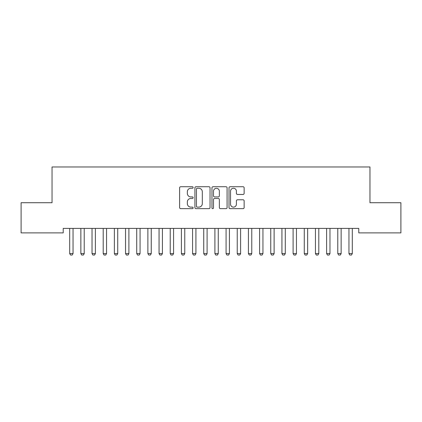 <?xml version="1.0" encoding="UTF-8"?>
<svg xmlns="http://www.w3.org/2000/svg" width="422" height="422" viewBox="0 0 422 422"><rect width="100%" height="100%" fill="white"/><g stroke="black" fill="none" stroke-linecap="round" stroke-linejoin="round"><path stroke-width="0.63" d="M193.128 187.5A0.77 0.77 0 0 0 192.358 186.73L180.711 186.73A1.097 1.097 0 0 0 179.614 187.827L179.614 207.566A1.097 1.097 0 0 0 180.711 208.658L192.358 208.658A0.77 0.77 0 0 0 193.128 207.893A0.77 0.77 0 0 0 192.358 207.123L190.855 207.123A3.508 3.508 0 0 1 187.342 203.615L187.342 201.974A3.508 3.508 0 0 1 190.855 198.461L192.358 198.461A0.77 0.77 0 0 0 193.128 197.696A0.77 0.77 0 0 0 192.358 196.926L190.855 196.926A3.508 3.508 0 0 1 187.342 193.418L187.342 191.773A3.508 3.508 0 0 1 190.855 188.265L192.358 188.265A0.77 0.77 0 0 0 193.128 187.5M243.046 194.463A1.097 1.097 0 0 0 244.143 193.366L244.143 187.827A1.097 1.097 0 0 0 243.046 186.73L230.106 186.73A1.097 1.097 0 0 0 229.009 187.827L229.009 207.566A1.097 1.097 0 0 0 230.106 208.658L243.046 208.658A1.097 1.097 0 0 0 244.143 207.566L244.143 200.877A1.097 1.097 0 0 0 243.046 199.78L237.507 199.78A1.097 1.097 0 0 0 236.41 200.877L236.41 204.19A2.933 2.933 0 0 1 233.477 207.123A2.933 2.933 0 0 1 230.544 204.19L230.544 191.198A2.933 2.933 0 0 1 233.477 188.265A2.933 2.933 0 0 1 236.41 191.198L236.41 193.366A1.097 1.097 0 0 0 237.507 194.463L243.046 194.463M358.784 228.413L63.216 228.413L63.216 232.881L21.1 232.881L21.1 202.724L52.043 202.724L52.043 166.975L369.957 166.975L369.957 202.724L400.9 202.724L400.9 232.881L358.784 232.881L358.784 228.413M210.04 187.827A1.097 1.097 0 0 0 208.943 186.73L196.003 186.73A1.097 1.097 0 0 0 194.911 187.827L194.911 207.566A1.097 1.097 0 0 0 196.003 208.658L208.943 208.658A1.097 1.097 0 0 0 210.04 207.566L210.04 187.827M213.057 186.73L225.997 186.73A1.097 1.097 0 0 1 227.089 187.827L227.089 207.566A1.097 1.097 0 0 1 225.997 208.658L220.458 208.658A1.097 1.097 0 0 1 219.361 207.566L219.361 199.559A1.097 1.097 0 0 0 218.264 198.461L214.592 198.461A1.097 1.097 0 0 0 213.495 199.559L213.495 207.893A0.77 0.77 0 0 1 212.725 208.658A0.77 0.77 0 0 1 211.96 207.893L211.96 187.827A1.097 1.097 0 0 1 213.057 186.73M197.211 188.265A0.77 0.77 0 0 0 196.446 189.035L196.446 206.358A0.77 0.77 0 0 0 197.211 207.123L198.804 207.123A3.508 3.508 0 0 0 202.312 203.615L202.312 191.773A3.508 3.508 0 0 0 198.804 188.265L197.211 188.265M219.361 191.256A2.933 2.933 0 0 0 216.428 188.323A2.933 2.933 0 0 0 213.495 191.256L213.495 195.834A1.097 1.097 0 0 0 214.592 196.926L218.264 196.926A1.097 1.097 0 0 0 219.361 195.834L219.361 191.256M69.561 228.413L69.641 228.655A1.118 1.118 -179.2 0 1 69.693 228.998L69.693 253.569L73.043 253.569L73.043 228.998A1.118 1.118 -179.2 0 1 73.096 228.655L73.175 228.413M73.043 253.569L72.204 255.025L70.532 255.025L69.693 253.569M80.734 228.413L80.808 228.655A1.118 1.118 -179.2 0 1 80.86 228.998L80.86 253.569L84.215 253.569L84.215 228.998A1.118 1.118 -179.2 0 1 84.268 228.655L84.342 228.413M84.215 253.569L83.377 255.025L81.699 255.025L80.86 253.569M91.901 228.413L91.98 228.655A1.118 1.118 -179.2 0 1 92.033 228.998L92.033 253.569L95.383 253.569L95.383 228.998A1.118 1.118 -179.2 0 1 95.435 228.655L95.514 228.413M95.383 253.569L94.549 255.025L92.872 255.025L92.033 253.569M103.073 228.413L103.153 228.655A1.118 1.118 -179.2 0 1 103.205 228.998L103.205 253.569L106.555 253.569L106.555 228.998A1.118 1.118 -179.2 0 1 106.608 228.655L106.687 228.413M106.555 253.569L105.716 255.025L104.044 255.025L103.205 253.569M114.246 228.413L114.32 228.655A1.118 1.118 -179.2 0 1 114.373 228.998L114.373 253.569L117.727 253.569L117.727 228.998A1.118 1.118 -179.2 0 1 117.78 228.655L117.854 228.413M117.727 253.569L116.889 255.025L115.211 255.025L114.373 253.569M125.413 228.413L125.492 228.655A1.118 1.118 -179.2 0 1 125.545 228.998L125.545 253.569L128.895 253.569L128.895 228.998A1.118 1.118 -179.2 0 1 128.947 228.655L129.026 228.413M128.895 253.569L128.056 255.025L126.384 255.025L125.545 253.569M136.586 228.413L136.665 228.655A1.118 1.118 -179.2 0 1 136.717 228.998L136.717 253.569L140.067 253.569L140.067 228.998A1.118 1.118 -179.2 0 1 140.12 228.655L140.199 228.413M140.067 253.569L139.228 255.025L137.551 255.025L136.717 253.569M147.758 228.413L147.832 228.655A1.118 1.118 -179.2 0 1 147.885 228.998L147.885 253.569L151.24 253.569L151.24 228.998A1.118 1.118 -179.2 0 1 151.292 228.655L151.366 228.413M151.24 253.569L150.401 255.025L148.723 255.025L147.885 253.569M158.925 228.413L159.004 228.655A1.118 1.118 -179.2 0 1 159.057 228.998L159.057 253.569L162.407 253.569L162.407 228.998A1.118 1.118 -179.2 0 1 162.459 228.655L162.539 228.413M162.407 253.569L161.568 255.025L159.896 255.025L159.057 253.569M170.098 228.413L170.177 228.655A1.118 1.118 -179.2 0 1 170.23 228.998L170.23 253.569L173.579 253.569L173.579 228.998A1.118 1.118 -179.2 0 1 173.632 228.655L173.706 228.413M173.579 253.569L172.74 255.025L171.063 255.025L170.23 253.569M181.27 228.413L181.344 228.655A1.118 1.118 -179.2 0 1 181.397 228.998L181.397 253.569L184.752 253.569L184.752 228.998A1.118 1.118 -179.2 0 1 184.799 228.655L184.878 228.413M184.752 253.569L183.913 255.025L182.235 255.025L181.397 253.569M192.437 228.413L192.516 228.655A1.118 1.118 -179.2 0 1 192.569 228.998L192.569 253.569L195.919 253.569L195.919 228.998A1.118 1.118 -179.2 0 1 195.972 228.655L196.051 228.413M195.919 253.569L195.08 255.025L193.408 255.025L192.569 253.569M203.61 228.413L203.689 228.655A1.118 1.118 -179.2 0 1 203.742 228.998L203.742 253.569L207.091 253.569L207.091 228.998A1.118 1.118 -179.2 0 1 207.144 228.655L207.218 228.413M207.091 253.569L206.252 255.025L204.575 255.025L203.742 253.569M214.782 228.413L214.856 228.655A1.118 1.118 -179.2 0 1 214.909 228.998L214.909 253.569L218.258 253.569L218.258 228.998A1.118 1.118 -179.2 0 1 218.311 228.655L218.39 228.413M218.258 253.569L217.425 255.025L215.747 255.025L214.909 253.569M225.949 228.413L226.028 228.655A1.118 1.118 -179.2 0 1 226.081 228.998L226.081 253.569L229.431 253.569L229.431 228.998A1.118 1.118 -179.2 0 1 229.484 228.655L229.563 228.413M229.431 253.569L228.592 255.025L226.92 255.025L226.081 253.569M237.122 228.413L237.201 228.655A1.118 1.118 -179.2 0 1 237.248 228.998L237.248 253.569L240.603 253.569L240.603 228.998A1.118 1.118 -179.2 0 1 240.656 228.655L240.73 228.413M240.603 253.569L239.765 255.025L238.087 255.025L237.248 253.569M248.294 228.413L248.368 228.655A1.118 1.118 -179.2 0 1 248.421 228.998L248.421 253.569L251.77 253.569L251.77 228.998A1.118 1.118 -179.2 0 1 251.823 228.655L251.902 228.413M251.77 253.569L250.937 255.025L249.26 255.025L248.421 253.569M259.461 228.413L259.541 228.655A1.118 1.118 -179.2 0 1 259.593 228.998L259.593 253.569L262.943 253.569L262.943 228.998A1.118 1.118 -179.2 0 1 262.996 228.655L263.075 228.413M262.943 253.569L262.104 255.025L260.432 255.025L259.593 253.569M270.634 228.413L270.708 228.655A1.118 1.118 -179.2 0 1 270.76 228.998L270.76 253.569L274.115 253.569L274.115 228.998A1.118 1.118 -179.2 0 1 274.168 228.655L274.242 228.413M274.115 253.569L273.277 255.025L271.599 255.025L270.76 253.569M281.801 228.413L281.88 228.655A1.118 1.118 -179.2 0 1 281.933 228.998L281.933 253.569L285.283 253.569L285.283 228.998A1.118 1.118 -179.2 0 1 285.335 228.655L285.414 228.413M285.283 253.569L284.449 255.025L282.772 255.025L281.933 253.569M292.973 228.413L293.053 228.655A1.118 1.118 -179.2 0 1 293.105 228.998L293.105 253.569L296.455 253.569L296.455 228.998A1.118 1.118 -179.2 0 1 296.508 228.655L296.587 228.413M296.455 253.569L295.616 255.025L293.944 255.025L293.105 253.569M304.146 228.413L304.22 228.655A1.118 1.118 -179.2 0 1 304.273 228.998L304.273 253.569L307.627 253.569L307.627 228.998A1.118 1.118 -179.2 0 1 307.68 228.655L307.754 228.413M307.627 253.569L306.789 255.025L305.111 255.025L304.273 253.569M315.313 228.413L315.392 228.655A1.118 1.118 -179.2 0 1 315.445 228.998L315.445 253.569L318.795 253.569L318.795 228.998A1.118 1.118 -179.2 0 1 318.847 228.655L318.926 228.413M318.795 253.569L317.956 255.025L316.284 255.025L315.445 253.569M326.486 228.413L326.565 228.655A1.118 1.118 -179.2 0 1 326.617 228.998L326.617 253.569L329.967 253.569L329.967 228.998A1.118 1.118 -179.2 0 1 330.02 228.655L330.099 228.413M329.967 253.569L329.128 255.025L327.451 255.025L326.617 253.569M337.658 228.413L337.732 228.655A1.118 1.118 -179.2 0 1 337.785 228.998L337.785 253.569L341.14 253.569L341.14 228.998A1.118 1.118 -179.2 0 1 341.192 228.655L341.266 228.413M341.14 253.569L340.301 255.025L338.623 255.025L337.785 253.569M348.825 228.413L348.904 228.655A1.118 1.118 -179.2 0 1 348.957 228.998L348.957 253.569L352.307 253.569L352.307 228.998A1.118 1.118 -179.2 0 1 352.359 228.655L352.439 228.413M352.307 253.569L351.468 255.025L349.796 255.025L348.957 253.569"/></g></svg>
